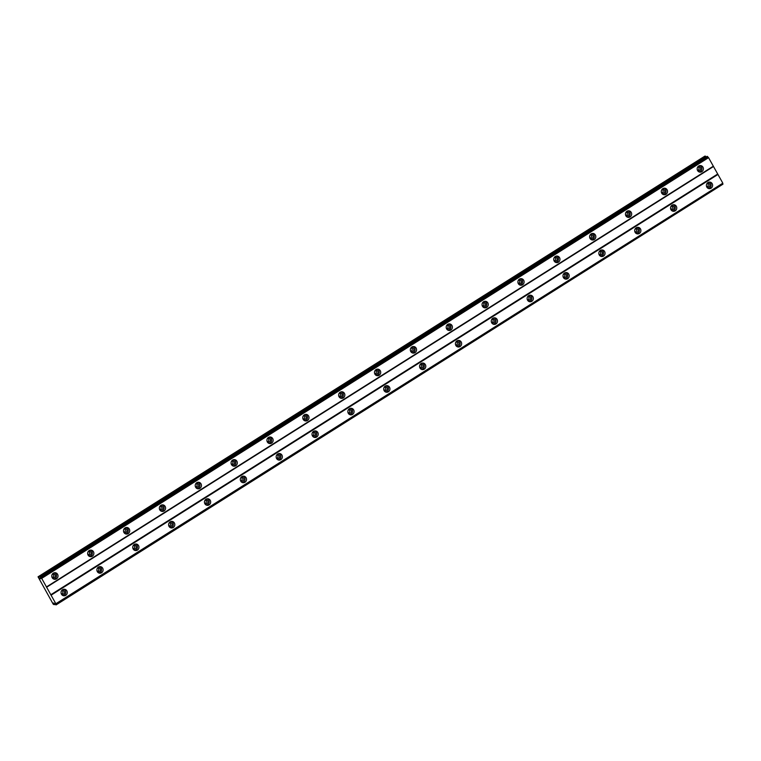 <?xml version="1.0" encoding="UTF-8"?>
<svg xmlns="http://www.w3.org/2000/svg" width="761" height="761" viewBox="0 0 761 761"><rect width="100%" height="100%" fill="white"/><g stroke="black" fill="none" stroke-linecap="round" stroke-linejoin="round"><path stroke-width="1.14" d="M61.508 590.812A1.979 1.864 -83.4 0 1 64.485 591.934A1.979 1.864 -83.4 0 1 61.184 593.609M62.05 590.498A1.979 1.864 -83.4 0 1 61.641 594.037M706.864 183.667A1.979 1.864 -83.4 0 1 709.842 184.79A1.979 1.864 -83.4 0 1 706.541 186.455M707.407 183.353A1.979 1.864 -83.4 0 1 706.998 186.883M671.012 206.288A1.979 1.864 -83.4 0 1 673.989 207.411A1.979 1.864 -83.4 0 1 670.688 209.075M671.554 205.974A1.979 1.864 -83.4 0 1 671.145 209.503M635.159 228.899A1.979 1.864 -83.4 0 1 638.137 230.022A1.979 1.864 -83.4 0 1 634.836 231.696M635.701 228.585A1.979 1.864 -83.4 0 1 635.292 232.124M599.307 251.52A1.979 1.864 -83.4 0 1 602.284 252.642A1.979 1.864 -83.4 0 1 598.983 254.317M599.849 251.206A1.979 1.864 -83.4 0 1 599.44 254.745M563.454 274.141A1.979 1.864 -83.4 0 1 566.422 275.263A1.979 1.864 -83.4 0 1 563.13 276.937M563.996 273.827A1.979 1.864 -83.4 0 1 563.587 277.365M527.601 296.761A1.979 1.864 -83.4 0 1 530.569 297.884A1.979 1.864 -83.4 0 1 527.278 299.558M528.144 296.448A1.979 1.864 -83.4 0 1 527.734 299.986M491.749 319.382A1.979 1.864 -83.4 0 1 494.717 320.505A1.979 1.864 -83.4 0 1 491.425 322.169M492.291 319.068A1.979 1.864 -83.4 0 1 491.882 322.607M455.896 342.003A1.979 1.864 -83.4 0 1 458.864 343.125A1.979 1.864 -83.4 0 1 455.573 344.79M456.438 341.689A1.979 1.864 -83.4 0 1 456.029 345.218M420.043 364.624A1.979 1.864 -83.4 0 1 423.011 365.746A1.979 1.864 -83.4 0 1 419.72 367.411M420.586 364.31A1.979 1.864 -83.4 0 1 420.177 367.839M384.191 387.235A1.979 1.864 -83.4 0 1 387.159 388.357A1.979 1.864 -83.4 0 1 383.867 390.032M384.733 386.921A1.979 1.864 -83.4 0 1 384.324 390.46M348.338 409.856A1.979 1.864 -83.4 0 1 351.306 410.978A1.979 1.864 -83.4 0 1 348.015 412.652M348.88 409.542A1.979 1.864 -83.4 0 1 348.471 413.08M312.486 432.476A1.979 1.864 -83.4 0 1 315.454 433.599A1.979 1.864 -83.4 0 1 312.162 435.273M313.028 432.162A1.979 1.864 -83.4 0 1 312.619 435.701M276.633 455.097A1.979 1.864 -83.4 0 1 279.601 456.22A1.979 1.864 -83.4 0 1 276.31 457.884M277.175 454.783A1.979 1.864 -83.4 0 1 276.766 458.322M240.78 477.718A1.979 1.864 -83.4 0 1 243.748 478.84A1.979 1.864 -83.4 0 1 240.457 480.505M241.323 477.404A1.979 1.864 -83.4 0 1 240.914 480.942M204.928 500.338A1.979 1.864 -83.4 0 1 207.896 501.461A1.979 1.864 -83.4 0 1 204.604 503.126M205.47 500.025A1.979 1.864 -83.4 0 1 205.061 503.554M169.066 522.959A1.979 1.864 -83.4 0 1 172.043 524.082A1.979 1.864 -83.4 0 1 168.752 525.746M169.617 522.645A1.979 1.864 -83.4 0 1 169.208 526.174M133.213 545.57A1.979 1.864 -83.4 0 1 136.19 546.693A1.979 1.864 -83.4 0 1 132.89 548.367M133.765 545.257A1.979 1.864 -83.4 0 1 133.356 548.795M97.36 568.191A1.979 1.864 -83.4 0 1 100.338 569.314A1.979 1.864 -83.4 0 1 97.037 570.988M97.903 567.877A1.979 1.864 -83.4 0 1 97.494 571.416M62.573 589.718A3.291 3.111 96.6 0 0 63.772 595.796A3.291 3.111 96.6 0 0 67.196 591.83A3.291 3.111 96.6 0 0 62.573 589.718M63.03 595.616A3.291 3.111 96.6 0 0 63.762 589.271M707.93 182.564A3.291 3.111 96.6 0 0 709.119 188.652A3.291 3.111 96.6 0 0 712.553 184.676A3.291 3.111 96.6 0 0 707.93 182.564M708.386 188.471A3.291 3.111 96.6 0 0 709.119 182.126M672.077 205.185A3.291 3.111 96.6 0 0 673.266 211.273A3.291 3.111 96.6 0 0 676.7 207.296A3.291 3.111 96.6 0 0 672.077 205.185M672.534 211.092A3.291 3.111 96.6 0 0 673.266 204.747M636.225 227.805A3.291 3.111 96.6 0 0 637.414 233.893A3.291 3.111 96.6 0 0 640.848 229.917A3.291 3.111 96.6 0 0 636.225 227.805M636.681 233.713A3.291 3.111 96.6 0 0 637.414 227.368M600.372 250.426A3.291 3.111 96.6 0 0 601.561 256.514A3.291 3.111 96.6 0 0 604.995 252.538A3.291 3.111 96.6 0 0 600.372 250.426M600.829 256.324A3.291 3.111 96.6 0 0 601.561 249.989M564.519 273.047A3.291 3.111 96.6 0 0 565.708 279.125A3.291 3.111 96.6 0 0 569.142 275.159A3.291 3.111 96.6 0 0 564.519 273.047M564.976 278.945A3.291 3.111 96.6 0 0 565.708 272.6M528.657 295.668A3.291 3.111 96.6 0 0 529.856 301.746A3.291 3.111 96.6 0 0 533.29 297.779A3.291 3.111 96.6 0 0 528.657 295.668M529.123 301.565A3.291 3.111 96.6 0 0 529.856 295.22M492.805 318.288A3.291 3.111 96.6 0 0 494.003 324.367A3.291 3.111 96.6 0 0 497.437 320.391A3.291 3.111 96.6 0 0 492.805 318.288M493.271 324.186A3.291 3.111 96.6 0 0 494.003 317.841M456.952 340.899A3.291 3.111 96.6 0 0 458.151 346.987A3.291 3.111 96.6 0 0 461.585 343.011A3.291 3.111 96.6 0 0 456.952 340.899M457.418 346.807A3.291 3.111 96.6 0 0 458.151 340.462M421.099 363.52A3.291 3.111 96.6 0 0 422.298 369.608A3.291 3.111 96.6 0 0 425.732 365.632A3.291 3.111 96.6 0 0 421.099 363.52M421.565 369.427A3.291 3.111 96.6 0 0 422.298 363.083M385.247 386.141A3.291 3.111 96.6 0 0 386.445 392.229A3.291 3.111 96.6 0 0 389.879 388.253A3.291 3.111 96.6 0 0 385.247 386.141M385.713 392.048A3.291 3.111 96.6 0 0 386.445 385.703M349.394 408.762A3.291 3.111 96.6 0 0 350.593 414.85A3.291 3.111 96.6 0 0 354.017 410.873A3.291 3.111 96.6 0 0 349.394 408.762M349.86 414.659A3.291 3.111 96.6 0 0 350.593 408.324M313.542 431.382A3.291 3.111 96.6 0 0 314.74 437.461A3.291 3.111 96.6 0 0 318.165 433.494A3.291 3.111 96.6 0 0 313.542 431.382M314.008 437.28A3.291 3.111 96.6 0 0 314.74 430.935M277.689 454.003A3.291 3.111 96.6 0 0 278.887 460.082A3.291 3.111 96.6 0 0 282.312 456.105A3.291 3.111 96.6 0 0 277.689 454.003M278.155 459.901A3.291 3.111 96.6 0 0 278.887 453.556M241.836 476.624A3.291 3.111 96.6 0 0 243.035 482.702A3.291 3.111 96.6 0 0 246.459 478.726A3.291 3.111 96.6 0 0 241.836 476.624M242.302 482.522A3.291 3.111 96.6 0 0 243.035 476.177M205.984 499.235A3.291 3.111 96.6 0 0 207.182 505.323A3.291 3.111 96.6 0 0 210.607 501.347A3.291 3.111 96.6 0 0 205.984 499.235M206.44 505.142A3.291 3.111 96.6 0 0 207.182 498.797M170.131 521.856A3.291 3.111 96.6 0 0 171.33 527.944A3.291 3.111 96.6 0 0 174.754 523.968A3.291 3.111 96.6 0 0 170.131 521.856M170.588 527.763A3.291 3.111 96.6 0 0 171.33 521.418M134.278 544.476A3.291 3.111 96.6 0 0 135.477 550.564A3.291 3.111 96.6 0 0 138.902 546.588A3.291 3.111 96.6 0 0 134.278 544.476M134.735 550.374A3.291 3.111 96.6 0 0 135.468 544.039M98.426 567.097A3.291 3.111 96.6 0 0 99.624 573.185A3.291 3.111 96.6 0 0 103.049 569.209A3.291 3.111 96.6 0 0 98.426 567.097M98.882 572.995A3.291 3.111 96.6 0 0 99.615 566.66M53.337 573.195A3.291 3.111 96.6 0 0 54.535 579.283A3.291 3.111 96.6 0 0 57.96 575.306A3.291 3.111 96.6 0 0 53.337 573.195M53.803 579.092A3.291 3.111 96.6 0 0 54.535 572.757M698.693 166.05A3.291 3.111 96.6 0 0 699.892 172.129A3.291 3.111 96.6 0 0 703.316 168.152A3.291 3.111 96.6 0 0 698.693 166.05M699.15 171.948A3.291 3.111 96.6 0 0 699.892 165.603M662.841 188.661A3.291 3.111 96.6 0 0 664.039 194.749A3.291 3.111 96.6 0 0 667.464 190.773A3.291 3.111 96.6 0 0 662.841 188.661M663.297 194.569A3.291 3.111 96.6 0 0 664.039 188.224M626.988 211.282A3.291 3.111 96.6 0 0 628.186 217.37A3.291 3.111 96.6 0 0 631.611 213.394A3.291 3.111 96.6 0 0 626.988 211.282M627.445 217.189A3.291 3.111 96.6 0 0 628.177 210.845M591.135 233.903A3.291 3.111 96.6 0 0 592.334 239.991A3.291 3.111 96.6 0 0 595.758 236.015A3.291 3.111 96.6 0 0 591.135 233.903M591.592 239.81A3.291 3.111 96.6 0 0 592.324 233.465M555.283 256.524A3.291 3.111 96.6 0 0 556.481 262.612A3.291 3.111 96.6 0 0 559.906 258.635A3.291 3.111 96.6 0 0 555.283 256.524M555.739 262.421A3.291 3.111 96.6 0 0 556.472 256.086M519.43 279.144A3.291 3.111 96.6 0 0 520.629 285.223A3.291 3.111 96.6 0 0 524.053 281.256A3.291 3.111 96.6 0 0 519.43 279.144M519.887 285.042A3.291 3.111 96.6 0 0 520.619 278.697M483.577 301.765A3.291 3.111 96.6 0 0 484.767 307.844A3.291 3.111 96.6 0 0 488.201 303.867A3.291 3.111 96.6 0 0 483.577 301.765M484.034 307.663A3.291 3.111 96.6 0 0 484.767 301.318M447.725 324.386A3.291 3.111 96.6 0 0 448.914 330.464A3.291 3.111 96.6 0 0 452.348 326.488A3.291 3.111 96.6 0 0 447.725 324.386M448.181 330.284A3.291 3.111 96.6 0 0 448.914 323.939M411.872 346.997A3.291 3.111 96.6 0 0 413.061 353.085A3.291 3.111 96.6 0 0 416.495 349.109A3.291 3.111 96.6 0 0 411.872 346.997M412.329 352.904A3.291 3.111 96.6 0 0 413.061 346.559M376.02 369.618A3.291 3.111 96.6 0 0 377.209 375.706A3.291 3.111 96.6 0 0 380.643 371.729A3.291 3.111 96.6 0 0 376.02 369.618M376.476 375.525A3.291 3.111 96.6 0 0 377.209 369.18M340.167 392.238A3.291 3.111 96.6 0 0 341.356 398.326A3.291 3.111 96.6 0 0 344.79 394.35A3.291 3.111 96.6 0 0 340.167 392.238M340.624 398.146A3.291 3.111 96.6 0 0 341.356 391.801M304.305 414.859A3.291 3.111 96.6 0 0 305.503 420.947A3.291 3.111 96.6 0 0 308.937 416.971A3.291 3.111 96.6 0 0 304.305 414.859M304.771 420.757A3.291 3.111 96.6 0 0 305.503 414.422M268.452 437.48A3.291 3.111 96.6 0 0 269.651 443.558A3.291 3.111 96.6 0 0 273.085 439.592A3.291 3.111 96.6 0 0 268.452 437.48M268.918 443.378A3.291 3.111 96.6 0 0 269.651 437.033M232.6 460.101A3.291 3.111 96.6 0 0 233.798 466.179A3.291 3.111 96.6 0 0 237.232 462.203A3.291 3.111 96.6 0 0 232.6 460.101M233.066 465.998A3.291 3.111 96.6 0 0 233.798 459.654M196.747 482.721A3.291 3.111 96.6 0 0 197.946 488.8A3.291 3.111 96.6 0 0 201.38 484.824A3.291 3.111 96.6 0 0 196.747 482.721M197.213 488.619A3.291 3.111 96.6 0 0 197.946 482.274M160.894 505.333A3.291 3.111 96.6 0 0 162.093 511.421A3.291 3.111 96.6 0 0 165.527 507.444A3.291 3.111 96.6 0 0 160.894 505.333M161.361 511.24A3.291 3.111 96.6 0 0 162.093 504.895M125.042 527.953A3.291 3.111 96.6 0 0 126.24 534.041A3.291 3.111 96.6 0 0 129.665 530.065A3.291 3.111 96.6 0 0 125.042 527.953M125.508 533.861A3.291 3.111 96.6 0 0 126.24 527.516M89.189 550.574A3.291 3.111 96.6 0 0 90.388 556.662A3.291 3.111 96.6 0 0 93.812 552.686A3.291 3.111 96.6 0 0 89.189 550.574M89.655 556.472A3.291 3.111 96.6 0 0 90.388 550.136M52.281 574.289A1.979 1.864 -83.4 0 1 55.249 575.411A1.979 1.864 -83.4 0 1 51.957 577.085M52.823 573.975A1.979 1.864 -83.4 0 1 52.414 577.513M697.628 167.144A1.979 1.864 -83.4 0 1 700.605 168.267A1.979 1.864 -83.4 0 1 697.314 169.931M698.179 166.83A1.979 1.864 -83.4 0 1 697.77 170.369M661.775 189.765A1.979 1.864 -83.4 0 1 664.753 190.887A1.979 1.864 -83.4 0 1 661.452 192.552M662.327 189.451A1.979 1.864 -83.4 0 1 661.918 192.98M625.923 212.386A1.979 1.864 -83.4 0 1 628.9 213.508A1.979 1.864 -83.4 0 1 625.599 215.173M626.474 212.072A1.979 1.864 -83.4 0 1 626.065 215.601M590.07 234.997A1.979 1.864 -83.4 0 1 593.047 236.119A1.979 1.864 -83.4 0 1 589.746 237.793M590.612 234.683A1.979 1.864 -83.4 0 1 590.203 238.222M554.217 257.618A1.979 1.864 -83.4 0 1 557.195 258.74A1.979 1.864 -83.4 0 1 553.894 260.414M554.759 257.304A1.979 1.864 -83.4 0 1 554.35 260.842M518.365 280.238A1.979 1.864 -83.4 0 1 521.342 281.361A1.979 1.864 -83.4 0 1 518.041 283.035M518.907 279.924A1.979 1.864 -83.4 0 1 518.498 283.463M482.512 302.859A1.979 1.864 -83.4 0 1 485.489 303.981A1.979 1.864 -83.4 0 1 482.189 305.646M483.054 302.545A1.979 1.864 -83.4 0 1 482.645 306.084M446.659 325.48A1.979 1.864 -83.4 0 1 449.637 326.602A1.979 1.864 -83.4 0 1 446.336 328.267M447.202 325.166A1.979 1.864 -83.4 0 1 446.793 328.704M410.807 348.1A1.979 1.864 -83.4 0 1 413.784 349.223A1.979 1.864 -83.4 0 1 410.483 350.888M411.349 347.787A1.979 1.864 -83.4 0 1 410.94 351.316M374.954 370.721A1.979 1.864 -83.4 0 1 377.932 371.844A1.979 1.864 -83.4 0 1 374.631 373.508M375.496 370.407A1.979 1.864 -83.4 0 1 375.087 373.936M339.102 393.332A1.979 1.864 -83.4 0 1 342.07 394.455A1.979 1.864 -83.4 0 1 338.778 396.129M339.644 393.018A1.979 1.864 -83.4 0 1 339.235 396.557M303.249 415.953A1.979 1.864 -83.4 0 1 306.217 417.076A1.979 1.864 -83.4 0 1 302.926 418.75M303.791 415.639A1.979 1.864 -83.4 0 1 303.382 419.178M267.396 438.574A1.979 1.864 -83.4 0 1 270.364 439.696A1.979 1.864 -83.4 0 1 267.073 441.37M267.939 438.26A1.979 1.864 -83.4 0 1 267.53 441.799M231.544 461.195A1.979 1.864 -83.4 0 1 234.512 462.317A1.979 1.864 -83.4 0 1 231.22 463.982M232.086 460.881A1.979 1.864 -83.4 0 1 231.677 464.419M195.691 483.815A1.979 1.864 -83.4 0 1 198.659 484.938A1.979 1.864 -83.4 0 1 195.368 486.602M196.233 483.501A1.979 1.864 -83.4 0 1 195.824 487.04M159.839 506.436A1.979 1.864 -83.4 0 1 162.806 507.558A1.979 1.864 -83.4 0 1 159.515 509.223M160.381 506.122A1.979 1.864 -83.4 0 1 159.972 509.651M123.986 529.057A1.979 1.864 -83.4 0 1 126.954 530.179A1.979 1.864 -83.4 0 1 123.663 531.844M124.528 528.743A1.979 1.864 -83.4 0 1 124.119 532.272M88.133 551.668A1.979 1.864 -83.4 0 1 91.101 552.79A1.979 1.864 -83.4 0 1 87.81 554.465M88.676 551.354A1.979 1.864 -83.4 0 1 88.266 554.893M54.231 604.681L53.631 602.997L55.867 604.871L55.857 603.739L41.684 578.379L40.333 577.085L40.656 578.74L40.038 578.664L38.05 576.819L53.232 604.215L54.231 604.681L55.23 604.053M55.867 603.939L722.769 183.211L55.857 603.739M722.722 183.239L722.95 184.181L56.086 604.9M38.05 576.819L704.914 156.1L706.189 157.004M40.333 577.085L707.207 156.366L708.558 157.66L722.731 183.021M51.082 595.188L717.946 174.469M717.594 174.079L50.73 594.798M46.535 587.283L713.399 166.564M713.333 166.202L46.469 586.931M41.684 578.379L708.558 157.66M40.038 578.664L40.58 578.322M38.697 576.895L705.571 156.176M41.494 578.16L708.367 157.441M722.912 183.981L56.048 604.7M40.752 577.333L707.616 156.614M40.552 577.114L707.416 156.395"/></g></svg>

